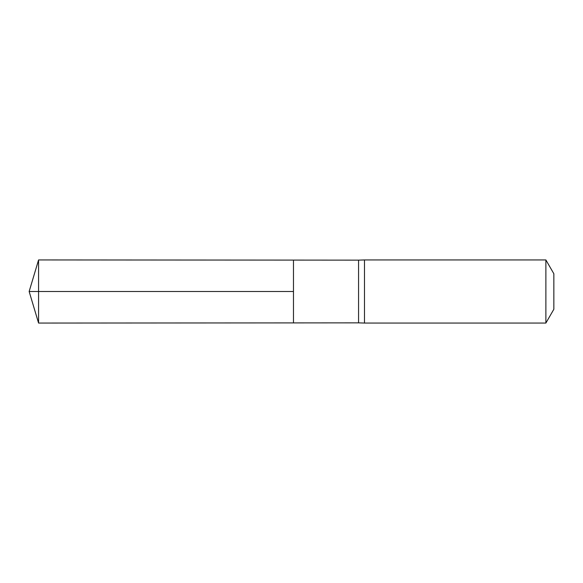 <?xml version="1.0" encoding="UTF-8"?>
<svg xmlns="http://www.w3.org/2000/svg" width="583" height="583" viewBox="0 0 583 583"><rect width="100%" height="100%" fill="white"/><g stroke="black" fill="none" stroke-linecap="round" stroke-linejoin="round"><path stroke-width="0.87" d="M358.567 291.5L358.567 322.858L293.475 322.902L293.475 260.098L38.573 259.938L38.573 323.062L293.475 322.902L293.475 260.098L358.567 260.142L358.567 291.5M358.567 322.858L364.484 323.062L364.484 259.938L358.567 260.142M545.877 259.938L545.877 323.062L553.85 309.252L553.85 273.748L545.877 259.938L364.484 259.938M38.573 323.062L29.15 291.5L293.475 291.5L38.573 291.5M545.877 323.062L364.484 323.062M29.15 291.5L38.573 259.938"/></g></svg>
